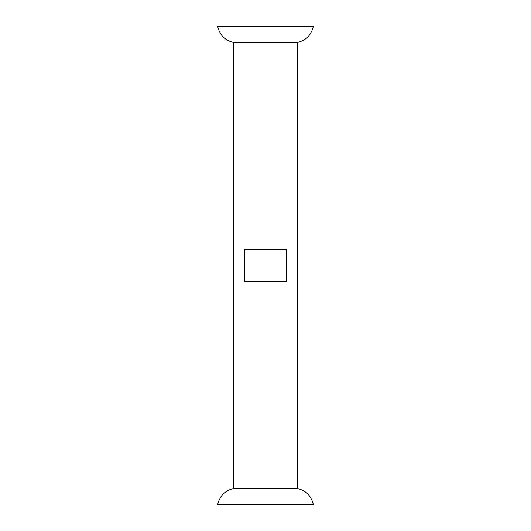 <?xml version="1.0" encoding="UTF-8"?>
<svg xmlns="http://www.w3.org/2000/svg" width="531" height="531" viewBox="0 0 531 531"><rect width="100%" height="100%" fill="white"/><g stroke="black" fill="none" stroke-linecap="round" stroke-linejoin="round"><path stroke-width="0.8" d="M286.574 281.43L244.426 281.43L244.426 249.57L286.574 249.57L286.574 281.43M265.5 504.45L217.71 504.45C219.741 495.861 225.051 490.551 233.64 488.52L297.36 488.52C305.949 490.551 311.259 495.861 313.29 504.45L265.5 504.45M233.64 42.48L297.36 42.48C305.949 40.449 311.259 35.139 313.29 26.55L217.71 26.55C219.741 35.139 225.051 40.449 233.64 42.48L233.64 488.52M297.36 42.48L297.36 488.52"/></g></svg>
